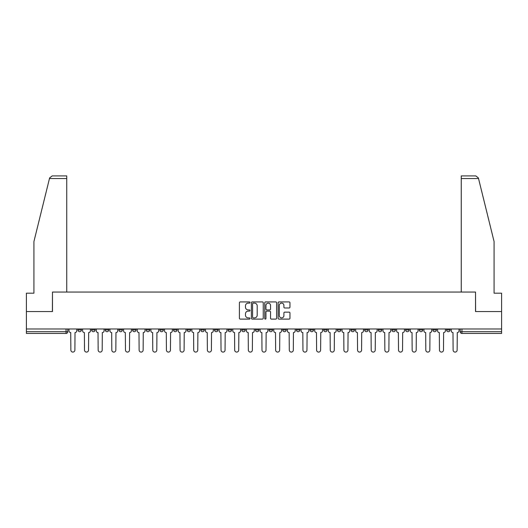 <?xml version="1.0" encoding="UTF-8"?>
<svg xmlns="http://www.w3.org/2000/svg" width="528" height="528" viewBox="0 0 528 528"><rect width="100%" height="100%" fill="white"/><g stroke="black" fill="none" stroke-linecap="round" stroke-linejoin="round"><path stroke-width="0.79" d="M250.001 302.524A0.601 0.601 0 0 0 249.394 301.924L240.273 301.924A0.858 0.858 0 0 0 239.408 302.782L239.408 318.245A0.858 0.858 0 0 0 240.273 319.103L249.394 319.103A0.601 0.601 0 0 0 250.001 318.503A0.601 0.601 0 0 0 249.394 317.902L248.213 317.902A2.746 2.746 0 0 1 245.467 315.15L245.467 313.863A2.746 2.746 0 0 1 248.213 311.117L249.394 311.117A0.601 0.601 0 0 0 250.001 310.517A0.601 0.601 0 0 0 249.394 309.91L248.213 309.91A2.746 2.746 0 0 1 245.467 307.164L245.467 305.877A2.746 2.746 0 0 1 248.213 303.125L249.394 303.125A0.601 0.601 0 0 0 250.001 302.524M446.556 328.977L446.556 329.941L450.054 329.941A1.749 1.749 0 0 1 448.305 331.69A1.749 1.749 0 0 1 446.556 329.941L446.556 328.977M432.901 328.977L432.901 329.941L436.405 329.941A1.749 1.749 0 0 1 434.65 331.69A1.749 1.749 0 0 1 432.901 329.941L432.901 328.977M350.988 328.977L350.988 329.941L354.486 329.941A1.749 1.749 0 0 1 352.737 331.69A1.749 1.749 0 0 1 350.988 329.941L350.988 328.977M337.339 328.977L337.339 329.941L340.837 329.941A1.749 1.749 0 0 1 339.088 331.69A1.749 1.749 0 0 1 337.339 329.941L337.339 328.977M323.684 328.977L323.684 329.941L327.182 329.941A1.749 1.749 0 0 1 325.433 331.69A1.749 1.749 0 0 1 323.684 329.941L323.684 328.977M296.38 328.977L296.38 329.941L299.878 329.941A1.749 1.749 0 0 1 298.129 331.69A1.749 1.749 0 0 1 296.38 329.941L296.38 328.977M269.075 329.941L269.075 328.977L269.075 329.941A1.749 1.749 0 0 0 270.824 331.69A1.749 1.749 0 0 1 269.075 329.941L272.573 329.941A1.749 1.749 0 0 1 270.824 331.69A1.749 1.749 0 0 0 272.573 329.941L272.573 328.977L272.573 329.941M255.427 329.941L255.427 328.977L255.427 329.941A1.749 1.749 0 0 0 257.176 331.69A1.749 1.749 0 0 1 255.427 329.941L258.925 329.941A1.749 1.749 0 0 1 257.176 331.69M241.771 329.941L241.771 328.977L241.771 329.941A1.749 1.749 0 0 0 243.52 331.69A1.749 1.749 0 0 1 241.771 329.941L245.269 329.941A1.749 1.749 0 0 1 243.52 331.69A1.749 1.749 0 0 0 245.269 329.941L245.269 328.977L245.269 329.941M228.122 328.977L228.122 329.941L231.62 329.941A1.749 1.749 0 0 1 229.871 331.69A1.749 1.749 0 0 1 228.122 329.941L228.122 328.977M214.467 328.977L214.467 329.941L217.965 329.941A1.749 1.749 0 0 1 216.216 331.69A1.749 1.749 0 0 1 214.467 329.941L214.467 328.977M200.818 328.977L200.818 329.941L204.316 329.941A1.749 1.749 0 0 1 202.567 331.69A1.749 1.749 0 0 1 200.818 329.941L200.818 328.977M187.163 329.941L187.163 328.977L187.163 329.941A1.749 1.749 0 0 0 188.912 331.69A1.749 1.749 0 0 1 187.163 329.941L190.661 329.941A1.749 1.749 0 0 1 188.912 331.69M159.859 329.941L159.859 328.977L159.859 329.941A1.749 1.749 0 0 0 161.608 331.69A1.749 1.749 0 0 1 159.859 329.941L163.357 329.941A1.749 1.749 0 0 1 161.608 331.69A1.749 1.749 0 0 0 163.357 329.941L163.357 328.977L163.357 329.941M146.203 329.941L146.203 328.977L146.203 329.941A1.749 1.749 0 0 0 147.959 331.69A1.749 1.749 0 0 1 146.203 329.941L149.708 329.941A1.749 1.749 0 0 1 147.959 331.69A1.749 1.749 0 0 0 149.708 329.941L149.708 328.977L149.708 329.941M132.554 329.941L132.554 328.977L132.554 329.941A1.749 1.749 0 0 0 134.303 331.69A1.749 1.749 0 0 1 132.554 329.941L136.052 329.941A1.749 1.749 0 0 1 134.303 331.69A1.749 1.749 0 0 0 136.052 329.941L136.052 328.977L136.052 329.941M118.899 329.941L118.899 328.977L118.899 329.941A1.749 1.749 0 0 0 120.655 331.69A1.749 1.749 0 0 1 118.899 329.941L122.404 329.941A1.749 1.749 0 0 1 120.655 331.69M105.25 329.941L105.25 328.977L105.25 329.941A1.749 1.749 0 0 0 106.999 331.69A1.749 1.749 0 0 1 105.25 329.941L108.748 329.941A1.749 1.749 0 0 1 106.999 331.69A1.749 1.749 0 0 0 108.748 329.941L108.748 328.977L108.748 329.941M91.595 329.941L91.595 328.977L91.595 329.941A1.749 1.749 0 0 0 93.35 331.69A1.749 1.749 0 0 1 91.595 329.941L95.099 329.941A1.749 1.749 0 0 1 93.35 331.69A1.749 1.749 0 0 0 95.099 329.941L95.099 328.977L95.099 329.941M289.106 307.982A0.858 0.858 0 0 0 289.964 307.118L289.964 302.782A0.858 0.858 0 0 0 289.106 301.924L278.969 301.924A0.858 0.858 0 0 0 278.111 302.782L278.111 318.245A0.858 0.858 0 0 0 278.969 319.103L289.106 319.103A0.858 0.858 0 0 0 289.964 318.245L289.964 313.005A0.858 0.858 0 0 0 289.106 312.147L284.764 312.147A0.858 0.858 0 0 0 283.906 313.005L283.906 315.605A2.297 2.297 0 0 1 281.609 317.902A2.297 2.297 0 0 1 279.312 315.605L279.312 305.422A2.297 2.297 0 0 1 281.609 303.125A2.297 2.297 0 0 1 283.906 305.422L283.906 307.118A0.858 0.858 0 0 0 284.764 307.982L289.106 307.982M49.467 178.543L49.625 177.916L52.173 175.916L66.746 175.916L66.746 178.543L49.467 178.543L33.924 241.553L33.924 293.185L26.4 293.185L26.4 311.566L52.477 311.566L52.477 292.05L475.523 292.05L475.523 311.566L501.6 311.566L501.6 328.977L26.4 328.977L26.4 331.69L67.795 331.69L67.795 328.977M26.4 311.566L26.4 328.977M263.248 302.782A0.858 0.858 0 0 0 262.39 301.924L252.252 301.924A0.858 0.858 0 0 0 251.394 302.782L251.394 318.245A0.858 0.858 0 0 0 252.252 319.103L262.39 319.103A0.858 0.858 0 0 0 263.248 318.245L263.248 302.782M265.61 301.924L275.748 301.924A0.858 0.858 0 0 1 276.606 302.782L276.606 318.245A0.858 0.858 0 0 1 275.748 319.103L271.412 319.103A0.858 0.858 0 0 1 270.547 318.245L270.547 311.975A0.858 0.858 0 0 0 269.689 311.117L266.812 311.117A0.858 0.858 0 0 0 265.954 311.975L265.954 318.503A0.601 0.601 0 0 1 265.353 319.103A0.601 0.601 0 0 1 264.752 318.503L264.752 302.782A0.858 0.858 0 0 1 265.61 301.924M460.205 328.977L460.205 331.69L501.6 331.69L501.6 333.445L461.954 333.445A1.749 1.749 0 0 1 460.205 331.69L460.205 328.977M501.6 328.977L501.6 331.69M67.795 331.69A1.749 1.749 0 0 1 66.046 333.445L26.4 333.445L26.4 331.69M450.054 328.977L450.054 329.941M436.405 328.977L436.405 329.941L436.405 328.977M422.75 328.977L422.75 329.941A1.749 1.749 0 0 1 421.001 331.69A1.749 1.749 0 0 1 419.252 329.941L422.75 329.941M419.252 328.977L419.252 329.941M409.101 328.977L409.101 329.941A1.749 1.749 0 0 1 407.345 331.69A1.749 1.749 0 0 1 405.596 329.941L409.101 329.941M405.596 328.977L405.596 329.941M395.446 328.977L395.446 329.941A1.749 1.749 0 0 1 393.697 331.69A1.749 1.749 0 0 1 391.948 329.941L395.446 329.941M391.948 328.977L391.948 329.941M381.797 328.977L381.797 329.941A1.749 1.749 0 0 1 380.041 331.69A1.749 1.749 0 0 1 378.292 329.941L381.797 329.941M378.292 328.977L378.292 329.941M368.141 328.977L368.141 329.941A1.749 1.749 0 0 1 366.392 331.69A1.749 1.749 0 0 1 364.643 329.941L368.141 329.941M364.643 328.977L364.643 329.941M354.486 328.977L354.486 329.941A1.749 1.749 0 0 1 352.737 331.69M340.837 328.977L340.837 329.941M327.182 329.941L327.182 328.977L327.182 329.941A1.749 1.749 0 0 1 325.433 331.69M313.533 328.977L313.533 329.941A1.749 1.749 0 0 1 311.784 331.69A1.749 1.749 0 0 1 310.035 329.941A1.749 1.749 0 0 0 311.784 331.69A1.749 1.749 0 0 0 313.533 329.941L310.035 329.941L310.035 328.977M299.878 329.941L299.878 328.977L299.878 329.941A1.749 1.749 0 0 1 298.129 331.69M286.229 328.977L286.229 329.941A1.749 1.749 0 0 1 284.48 331.69A1.749 1.749 0 0 1 282.731 329.941A1.749 1.749 0 0 0 284.48 331.69M282.731 328.977L282.731 329.941L286.229 329.941M258.925 328.977L258.925 329.941L258.925 328.977M231.62 329.941L231.62 328.977L231.62 329.941A1.749 1.749 0 0 1 229.871 331.69M217.965 329.941L217.965 328.977L217.965 329.941A1.749 1.749 0 0 1 216.216 331.69M204.316 329.941L204.316 328.977L204.316 329.941A1.749 1.749 0 0 1 202.567 331.69M190.661 328.977L190.661 329.941L190.661 328.977M177.012 329.941L177.012 328.977L177.012 329.941A1.749 1.749 0 0 1 175.263 331.69A1.749 1.749 0 0 1 173.514 329.941L177.012 329.941A1.749 1.749 0 0 1 175.263 331.69M173.514 328.977L173.514 329.941M122.404 328.977L122.404 329.941L122.404 328.977M81.444 328.977L81.444 329.941A1.749 1.749 0 0 1 79.695 331.69A1.749 1.749 0 0 1 77.946 329.941A1.749 1.749 0 0 0 79.695 331.69A1.749 1.749 0 0 0 81.444 329.941L81.444 328.977M77.946 328.977L77.946 329.941L81.444 329.941M253.196 303.125A0.601 0.601 0 0 0 252.595 303.725L252.595 317.302A0.601 0.601 0 0 0 253.196 317.902L254.443 317.902A2.746 2.746 0 0 0 257.195 315.15L257.195 305.877A2.746 2.746 0 0 0 254.443 303.125L253.196 303.125M270.547 305.468A2.297 2.297 0 0 0 268.25 303.171A2.297 2.297 0 0 0 265.954 305.468L265.954 309.052A0.858 0.858 0 0 0 266.812 309.91L269.689 309.91A0.858 0.858 0 0 0 270.547 309.052L270.547 305.468M68.977 328.977L68.977 330.818A1.749 1.749 0 0 0 70.726 332.567L70.858 350.071A2.013 2.013 0 0 0 72.871 352.084A2.013 2.013 0 0 0 74.884 350.071L75.016 332.567A1.749 1.749 0 0 0 76.765 330.818L76.765 328.977M82.625 328.977L82.625 330.818A1.749 1.749 0 0 0 84.381 332.567L84.506 350.071A2.013 2.013 0 0 0 86.519 352.084A2.013 2.013 0 0 0 88.532 350.071L88.664 332.567A1.749 1.749 0 0 0 90.413 330.818L90.413 328.977M96.281 328.977L96.281 330.818A1.749 1.749 0 0 0 98.03 332.567L98.162 350.071A2.013 2.013 0 0 0 100.175 352.084A2.013 2.013 0 0 0 102.188 350.071L102.32 332.567A1.749 1.749 0 0 0 104.069 330.818L104.069 328.977M66.746 292.05L66.746 178.543M52.391 311.566L52.477 292.05M501.6 311.566L501.6 293.185L494.076 293.185L494.076 241.553L478.375 177.916L478.533 178.543L478.375 177.916L475.827 175.916L461.254 175.916L461.254 292.05M475.609 311.566L475.523 292.05M109.93 328.977L109.93 330.818A1.749 1.749 0 0 0 111.685 332.567L111.811 350.071A2.013 2.013 0 0 0 113.824 352.084A2.013 2.013 0 0 0 115.837 350.071L115.969 332.567A1.749 1.749 0 0 0 117.718 330.818L117.718 328.977M123.585 328.977L123.585 330.818A1.749 1.749 0 0 0 125.334 332.567L125.466 350.071A2.013 2.013 0 0 0 127.479 352.084A2.013 2.013 0 0 0 129.492 350.071L129.624 332.567A1.749 1.749 0 0 0 131.373 330.818L131.373 328.977M137.234 328.977L137.234 330.818A1.749 1.749 0 0 0 138.989 332.567L139.115 350.071A2.013 2.013 0 0 0 141.128 352.084A2.013 2.013 0 0 0 143.141 350.071L143.273 332.567A1.749 1.749 0 0 0 145.022 330.818L145.022 328.977M150.889 328.977L150.889 330.818A1.749 1.749 0 0 0 152.638 332.567L152.77 350.071A2.013 2.013 0 0 0 154.783 352.084A2.013 2.013 0 0 0 156.796 350.071L156.928 332.567A1.749 1.749 0 0 0 158.677 330.818L158.677 328.977M164.538 328.977L164.538 330.818A1.749 1.749 0 0 0 166.294 332.567L166.419 350.071A2.013 2.013 0 0 0 168.432 352.084A2.013 2.013 0 0 0 170.445 350.071L170.577 332.567A1.749 1.749 0 0 0 172.326 330.818L172.326 328.977M178.193 328.977L178.193 330.818A1.749 1.749 0 0 0 179.942 332.567L180.074 350.071A2.013 2.013 0 0 0 182.087 352.084A2.013 2.013 0 0 0 184.1 350.071L184.232 332.567A1.749 1.749 0 0 0 185.981 330.818L185.981 328.977M191.842 328.977L191.842 330.818A1.749 1.749 0 0 0 193.598 332.567L193.723 350.071A2.013 2.013 0 0 0 195.736 352.084A2.013 2.013 0 0 0 197.749 350.071L197.881 332.567A1.749 1.749 0 0 0 199.637 330.818L199.637 328.977M205.498 328.977L205.498 330.818A1.749 1.749 0 0 0 207.247 332.567L207.379 350.071A2.013 2.013 0 0 0 209.392 352.084A2.013 2.013 0 0 0 211.405 350.071L211.537 332.567A1.749 1.749 0 0 0 213.286 330.818L213.286 328.977M219.146 328.977L219.146 330.818A1.749 1.749 0 0 0 220.902 332.567L221.034 350.071A2.013 2.013 0 0 0 223.04 352.084A2.013 2.013 0 0 0 225.053 350.071L225.185 332.567A1.749 1.749 0 0 0 226.941 330.818L226.941 328.977M232.802 328.977L232.802 330.818A1.749 1.749 0 0 0 234.551 332.567L234.683 350.071A2.013 2.013 0 0 0 236.696 352.084A2.013 2.013 0 0 0 238.709 350.071L238.841 332.567A1.749 1.749 0 0 0 240.59 330.818L240.59 328.977M246.451 328.977L246.451 330.818A1.749 1.749 0 0 0 248.206 332.567L248.338 350.071A2.013 2.013 0 0 0 250.345 352.084A2.013 2.013 0 0 0 252.358 350.071L252.49 332.567A1.749 1.749 0 0 0 254.245 330.818L254.245 328.977M260.106 328.977L260.106 330.818A1.749 1.749 0 0 0 261.855 332.567L261.987 350.071A2.013 2.013 0 0 0 264 352.084A2.013 2.013 0 0 0 266.013 350.071L266.145 332.567A1.749 1.749 0 0 0 267.894 330.818L267.894 328.977M273.755 328.977L273.755 330.818A1.749 1.749 0 0 0 275.51 332.567L275.642 350.071A2.013 2.013 0 0 0 277.655 352.084A2.013 2.013 0 0 0 279.662 350.071L279.794 332.567A1.749 1.749 0 0 0 281.549 330.818L281.549 328.977M287.41 328.977L287.41 330.818A1.749 1.749 0 0 0 289.159 332.567L289.291 350.071A2.013 2.013 0 0 0 291.304 352.084A2.013 2.013 0 0 0 293.317 350.071L293.449 332.567A1.749 1.749 0 0 0 295.198 330.818L295.198 328.977M301.059 328.977L301.059 330.818A1.749 1.749 0 0 0 302.815 332.567L302.947 350.071A2.013 2.013 0 0 0 304.96 352.084A2.013 2.013 0 0 0 306.966 350.071L307.098 332.567A1.749 1.749 0 0 0 308.854 330.818L308.854 328.977M314.714 328.977L314.714 330.818A1.749 1.749 0 0 0 316.463 332.567L316.595 350.071A2.013 2.013 0 0 0 318.608 352.084A2.013 2.013 0 0 0 320.621 350.071L320.753 332.567A1.749 1.749 0 0 0 322.502 330.818L322.502 328.977M328.363 328.977L328.363 330.818A1.749 1.749 0 0 0 330.119 332.567L330.251 350.071A2.013 2.013 0 0 0 332.264 352.084A2.013 2.013 0 0 0 334.277 350.071L334.402 332.567A1.749 1.749 0 0 0 336.158 330.818L336.158 328.977M342.019 328.977L342.019 330.818A1.749 1.749 0 0 0 343.768 332.567L343.9 350.071A2.013 2.013 0 0 0 345.913 352.084A2.013 2.013 0 0 0 347.926 350.071L348.058 332.567A1.749 1.749 0 0 0 349.807 330.818L349.807 328.977M355.674 328.977L355.674 330.818A1.749 1.749 0 0 0 357.423 332.567L357.555 350.071A2.013 2.013 0 0 0 359.568 352.084A2.013 2.013 0 0 0 361.581 350.071L361.706 332.567A1.749 1.749 0 0 0 363.462 330.818L363.462 328.977M369.323 328.977L369.323 330.818A1.749 1.749 0 0 0 371.072 332.567L371.204 350.071A2.013 2.013 0 0 0 373.217 352.084A2.013 2.013 0 0 0 375.23 350.071L375.362 332.567A1.749 1.749 0 0 0 377.111 330.818L377.111 328.977M382.978 328.977L382.978 330.818A1.749 1.749 0 0 0 384.727 332.567L384.859 350.071A2.013 2.013 0 0 0 386.872 352.084A2.013 2.013 0 0 0 388.885 350.071L389.011 332.567A1.749 1.749 0 0 0 390.766 330.818L390.766 328.977M396.627 328.977L396.627 330.818A1.749 1.749 0 0 0 398.376 332.567L398.508 350.071A2.013 2.013 0 0 0 400.521 352.084A2.013 2.013 0 0 0 402.534 350.071L402.666 332.567A1.749 1.749 0 0 0 404.415 330.818L404.415 328.977M410.282 328.977L410.282 330.818A1.749 1.749 0 0 0 412.031 332.567L412.163 350.071A2.013 2.013 0 0 0 414.176 352.084A2.013 2.013 0 0 0 416.189 350.071L416.315 332.567A1.749 1.749 0 0 0 418.07 330.818L418.07 328.977M423.931 328.977L423.931 330.818A1.749 1.749 0 0 0 425.68 332.567L425.812 350.071A2.013 2.013 0 0 0 427.825 352.084A2.013 2.013 0 0 0 429.838 350.071L429.97 332.567A1.749 1.749 0 0 0 431.719 330.818L431.719 328.977M437.587 328.977L437.587 330.818A1.749 1.749 0 0 0 439.336 332.567L439.468 350.071A2.013 2.013 0 0 0 441.481 352.084A2.013 2.013 0 0 0 443.494 350.071L443.619 332.567A1.749 1.749 0 0 0 445.375 330.818L445.375 328.977M451.235 328.977L451.235 330.818A1.749 1.749 0 0 0 452.984 332.567L453.116 350.071A2.013 2.013 0 0 0 455.129 352.084A2.013 2.013 0 0 0 457.142 350.071L457.274 332.567A1.749 1.749 0 0 0 459.023 330.818L459.023 328.977M66.046 328.977L66.046 333.445M461.954 328.977L461.954 333.445M478.533 178.543L461.254 178.543"/></g></svg>
